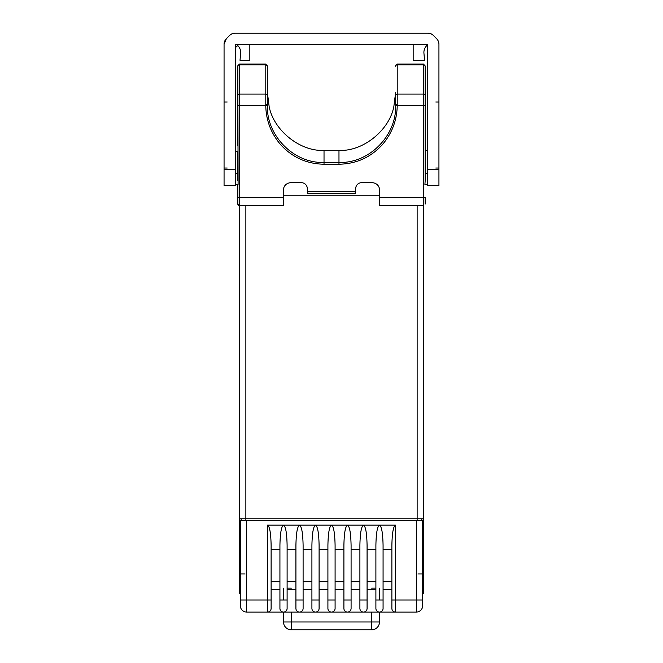 <?xml version="1.0" encoding="UTF-8"?>
<svg xmlns="http://www.w3.org/2000/svg" width="663" height="663" viewBox="0 0 663 663"><rect width="100%" height="100%" fill="white"/><g stroke="black" fill="none" stroke-linecap="round" stroke-linejoin="round"><path stroke-width="0.99" d="M235.539 184.438L238.083 184.438L237.835 66.308A1.575 1.5 -0 0 1 239.409 64.808L265.78 64.808A1.575 1.5 -0 0 1 267.355 66.308L267.355 105.069L267.355 92.356L269.161 106.66L267.355 92.356M425.165 145.827L425.165 95.571A1.575 1.5 180 0 0 423.591 94.071L397.22 94.071L397.22 64.808L423.591 64.808A1.575 1.5 -0 0 1 425.165 66.308L425.165 180.8L425.165 150.667L427.461 150.667M425.165 105.707L397.22 105.334C397.029 120.061 392.123 133.122 382.485 144.526C370.799 157.355 356.296 163.918 338.975 164.217L324.025 164.217C306.696 163.927 292.192 157.363 280.515 144.526C270.877 133.122 265.962 120.061 265.78 105.334L237.835 105.707M379.708 195.759L283.292 195.759L283.292 190.24L283.292 205.77L239.409 205.77L237.835 204.105L237.835 184.148L237.835 197.267A1.575 0.506 0 0 0 239.409 197.773L239.409 64.062L237.835 65.712L237.835 141.194M283.292 190.24C283.739 185.607 286.366 183.046 291.165 182.565L301.085 182.565C304.665 182.872 306.754 184.737 307.359 188.176L307.657 191.466L355.343 191.466L355.119 193.72L307.881 193.72L307.657 191.466M397.22 64.062C395.687 64.966 395.156 65.72 395.645 66.308A1.575 1.5 -0 0 1 397.22 64.808L397.22 64.062L423.591 64.062L423.591 205.77L379.708 205.77L379.708 190.24C379.253 185.599 376.634 183.046 371.835 182.565L361.915 182.565C358.335 182.872 356.246 184.745 355.641 188.176L355.343 191.466M417.135 205.77L417.135 518.789L245.865 518.789L245.865 520.364L416.347 520.364L416.347 600.015L395.479 600.015L395.479 525.088L283.515 525.088C281.352 526.381 280.159 533.168 279.927 545.442L279.927 608.468A3.588 3.588 179.9 0 0 283.515 612.065L299.51 612.065A3.588 3.588 -0.1 0 1 295.922 608.468L295.922 581.758L287.104 581.758L287.104 608.468L287.104 545.442C286.88 533.168 285.687 526.381 283.515 525.088L267.521 525.088L267.521 600.015L246.653 600.015L246.653 520.364L240.354 520.364L240.354 605.767A6.298 6.298 -0.1 0 0 246.653 612.065L283.515 612.065A3.588 3.588 179.9 0 0 287.104 608.468M395.479 525.088C393.308 526.381 392.115 533.168 391.883 545.442L391.883 600.015L391.883 589.788L383.073 589.788L383.073 608.468L383.073 545.442C382.841 533.168 381.648 526.381 379.485 525.088C377.313 526.381 376.12 533.168 375.896 545.442L375.896 608.468A3.588 3.588 179.9 0 0 379.485 612.065L379.476 621.977L379.476 612.065L416.347 612.065A6.298 6.298 179.9 0 0 422.646 605.767L422.646 600.015L416.347 600.015L416.347 612.065M303.099 608.468A3.588 3.588 -0.1 0 1 299.51 612.065L315.505 612.065A3.588 3.588 -0.1 0 1 311.917 608.468L311.917 589.788L303.099 589.788L303.099 608.468L303.099 545.442C302.875 533.168 301.673 526.381 299.51 525.088C297.347 526.381 296.154 533.168 295.922 545.442L295.922 608.468M351.083 600.015L343.906 600.015L343.906 589.788L335.088 589.788L335.088 608.468A3.588 3.588 -0.1 0 1 331.5 612.065A3.588 3.588 -0.1 0 1 327.912 608.468L327.912 589.788L319.094 589.788L319.094 608.468A3.588 3.588 -0.1 0 1 315.505 612.065L347.495 612.065A3.588 3.588 179.9 0 0 351.083 608.468L351.083 545.442C350.851 533.168 349.658 526.381 347.495 525.088C345.332 526.381 344.13 533.168 343.906 545.442L343.906 608.468A3.588 3.588 179.9 0 0 347.495 612.065L363.49 612.065A3.588 3.588 179.9 0 0 367.078 608.468L367.078 545.442C366.846 533.168 365.653 526.381 363.49 525.088C361.327 526.381 360.125 533.168 359.901 545.442L359.901 608.468A3.588 3.588 179.9 0 0 363.49 612.065L379.485 612.065A3.588 3.588 179.9 0 0 383.073 608.468M319.094 608.468L319.094 545.442C318.87 533.168 317.668 526.381 315.505 525.088C313.342 526.381 312.149 533.168 311.917 545.442L311.917 608.468M335.088 608.468L335.088 545.442C334.865 533.168 333.663 526.381 331.5 525.088C329.337 526.381 328.135 533.168 327.912 545.442L327.912 608.468M226.365 38.719L229.63 35.454L226.365 38.719A7.873 7.873 102.6 0 0 224.061 44.28A7.873 7.873 -74.9 0 1 226.365 38.719L229.63 35.454L226.365 38.719L224.061 44.28L224.061 185.483L235.539 185.483L235.539 44.562L427.461 44.562L427.461 185.483L438.939 185.483L438.939 44.28A7.873 7.873 -74.9 0 0 436.635 38.719L433.37 35.454A7.873 7.873 105.1 0 0 427.809 33.15L235.191 33.15A7.873 7.873 123 0 0 229.63 35.454A7.873 7.873 -74.9 0 1 235.191 33.15L233.848 33.266M364.559 33.15L356.686 33.15L364.559 33.15M298.441 33.15L306.314 33.15L298.441 33.15M356.686 33.15L306.314 33.15M249.835 44.562L249.835 60.308L240.014 60.308L240.636 53.222A9.448 9.448 122.2 0 0 238.465 46.327L236.981 44.562M413.165 60.308L424.56 60.308L413.165 60.308L413.165 44.562M426.342 44.562L426.342 46.045M425.646 33.15L426.342 33.15L425.646 33.15M236.633 33.15L237.354 33.15L236.633 33.15M249.835 60.308L240.014 60.308M235.539 151.239L237.835 151.239L237.835 173.25L235.539 173.25M237.835 180.8L237.835 173.25M425.165 180.8L424.917 184.438L427.461 184.438M427.461 173.25L425.165 173.25L425.165 171.211L425.165 173.25M427.461 44.719L426.11 46.327A9.448 9.448 -60.4 0 0 423.939 53.222L424.56 60.308M237.835 138.824L237.835 145.827M237.835 187.894L237.835 204.105A1.575 1.558 180 0 0 239.409 205.671M425.165 204.105L425.165 197.267A1.575 0.506 180 0 1 423.591 197.773L379.708 197.773M227.21 102.003L224.061 102.003L224.061 44.28M438.939 102.003L435.79 102.003M393.839 106.66L395.645 92.356L393.839 106.66C389.181 130.611 362.669 151.736 338.975 150.368L324.025 150.368C300.331 151.736 273.819 130.611 269.161 106.66M417.135 520.364L417.135 518.789L423.433 518.789L423.433 593.758L422.646 593.758M245.865 205.77L245.865 518.789L239.567 518.789L239.567 205.77L239.567 575.542L240.354 576.329L239.567 575.542L239.567 205.77L239.567 593.758L240.354 593.758L240.354 520.364M324.025 150.368L324.025 162.468C293.361 163.454 266.501 135.343 267.355 105.69L267.355 105.069A1.575 0.448 -0 0 0 265.78 104.621L265.78 64.062L267.355 66.308M395.645 105.069A1.575 0.448 -0 0 1 397.22 104.621L397.22 94.071A1.575 1.5 180 0 0 395.645 95.571L395.645 105.69C396.499 135.343 369.639 163.454 338.975 162.468L338.975 150.368M423.433 518.789L423.433 205.77L423.433 518.789M423.433 575.542L422.646 576.329L423.433 575.542M241.141 520.364L241.141 518.789L241.141 520.364M421.859 520.364L421.859 518.789M422.646 600.015L422.646 520.364L416.347 520.364M379.476 588.131L379.476 600.015L383.073 600.015M371.603 612.065L371.603 621.977L291.397 621.977L291.397 629.85A7.873 7.873 -0.2 0 1 283.524 621.977L283.524 612.065L283.524 621.977L291.397 621.977L291.397 612.065M287.104 600.015L283.515 600.015L283.524 588.131M271.117 600.015L267.521 600.015L267.521 612.065A3.588 3.588 179.9 0 0 271.117 608.468L271.117 545.442C270.885 533.168 269.692 526.381 267.521 525.088M279.927 549.329L271.117 549.329L271.117 545.442M295.922 545.442L295.922 549.329L287.104 549.329M311.917 545.442L311.917 549.329L303.099 549.329M327.912 545.442L327.912 549.329L319.094 549.329M343.906 589.788L343.906 549.329L335.088 549.329M343.906 549.329L343.906 545.442M367.078 600.015L359.901 600.015L359.901 549.329L351.083 549.329M359.901 549.329L359.901 545.442M379.485 600.015L375.896 600.015L375.896 549.329L367.078 549.329M375.896 549.329L375.896 545.442M391.883 549.329L383.073 549.329M271.117 581.758L271.117 589.788L279.927 589.788L279.927 581.758L271.117 581.758M391.883 608.468A3.588 3.588 179.9 0 0 395.479 612.065L395.479 600.015L391.883 600.015L391.883 608.468M391.883 589.788L391.883 581.758L383.073 581.758M279.927 608.468L279.927 589.788L271.117 589.788M379.476 621.977A7.873 7.873 -0.2 0 1 371.603 629.85L371.603 621.977L379.476 621.977M291.397 629.85L371.603 629.85L291.397 629.85M287.104 589.788L295.922 589.788L287.104 589.788M295.922 549.329L295.922 581.758M375.896 581.758L367.078 581.758L367.078 589.788L375.896 589.788M303.099 589.788L311.917 589.788L311.917 581.758L303.099 581.758M311.917 549.329L311.917 581.758M359.901 581.758L351.083 581.758L351.083 589.788L359.901 589.788M319.094 589.788L327.912 589.788L327.912 581.758L319.094 581.758M239.409 205.77L239.409 197.773L283.292 197.773M338.975 164.217L338.975 162.468L324.025 162.468L324.025 164.217M283.515 600.015L279.927 600.015M303.099 600.015L295.922 600.015M319.094 600.015L311.917 600.015M335.088 600.015L327.912 600.015M235.539 169.736L224.061 169.736M438.939 169.736L427.461 169.736M427.461 46.137L426.765 45.548M237.81 45.548L235.539 47.454M267.355 95.571A1.575 1.5 -0 0 0 265.78 94.071L239.409 94.071A1.575 1.5 -0 0 0 237.835 95.571L237.835 111.972M237.835 65.712L237.835 66.308M237.835 193.347L237.835 204.105M425.165 111.972L425.165 66.308L423.591 64.062M438.939 168.029L435.79 168.029M227.21 168.029L224.061 168.029M423.591 146.167L423.591 139.976M267.355 105.69L265.78 105.334L265.78 104.621M397.22 104.621L397.22 105.334L395.645 105.69M423.433 573.967L417.922 573.967M245.078 573.967L239.567 573.967M287.104 588.131L291.397 588.131M375.896 588.131L371.603 588.131M240.354 600.015L246.653 600.015L246.653 612.065M343.906 581.758L335.088 581.758M429.152 33.266L427.809 33.15M430.801 33.738L432.077 34.41M232.199 33.738L230.923 34.41M425.165 138.401L425.165 138.824M265.78 64.062L239.409 64.062"/></g></svg>
